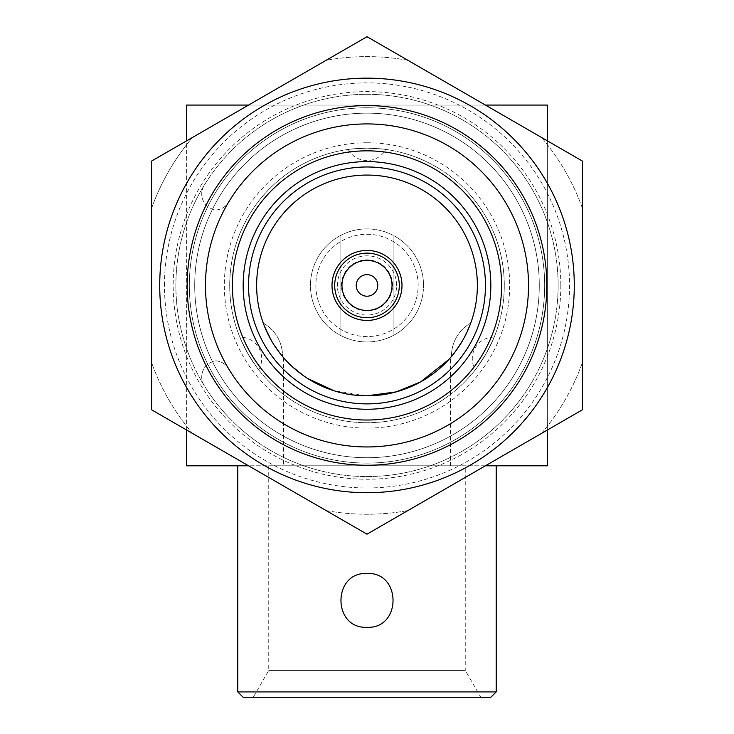 <?xml version="1.0" encoding="UTF-8"?>
<svg xmlns="http://www.w3.org/2000/svg" width="734" height="734" viewBox="0 0 734 734"><rect width="100%" height="100%" fill="white"/><g stroke="black" fill="none" stroke-linecap="round" stroke-linejoin="round"><path stroke-width="0.55" stroke-dasharray="3.67 2.75" d="M367 457.722A172.288 172.288 0 0 0 538.27 266.754A172.288 172.288 0 0 0 367 113.155A172.288 172.288 0 0 0 195.73 304.115A172.288 172.288 0 0 0 385.68 456.704A172.288 172.288 0 0 0 538.27 266.754A172.288 172.288 0 0 0 348.32 114.165A172.288 172.288 0 0 0 195.73 304.115A172.288 172.288 0 0 0 367 457.722M544.665 285.434A177.665 177.665 0 0 1 367 463.099A177.665 177.665 0 0 1 189.335 285.434A177.665 177.665 0 0 1 367 107.77A177.665 177.665 0 0 1 544.665 285.434A177.665 177.665 0 0 1 367 463.099A177.665 177.665 0 0 1 189.335 285.434A177.665 177.665 0 0 1 367 107.77A177.665 177.665 0 0 1 544.665 285.434A177.665 177.665 0 0 1 367 463.099A177.665 177.665 0 0 1 189.335 285.434A177.665 177.665 0 0 1 367 107.77A177.665 177.665 0 0 1 544.665 285.434A177.665 177.665 0 0 1 367 463.099A177.665 177.665 0 0 1 189.335 285.434A177.665 177.665 0 0 1 367 107.77A177.665 177.665 0 0 1 544.665 285.434M307.656 378.487L290.214 364.715L283.553 357.669C284.04 359.871 319.584 397.58 367 395.8A110.366 110.366 0 0 1 256.634 285.434A110.366 110.366 0 0 1 367 175.068A110.366 110.366 0 0 1 477.366 285.434A110.366 110.366 0 0 1 367 395.8A110.366 110.366 0 0 1 256.634 285.434A110.366 110.366 0 0 1 367 175.068A110.366 110.366 0 0 1 477.366 285.434A110.366 110.366 0 0 1 367 395.8L334.034 390.763M367 409.26A123.826 123.826 0 0 0 490.826 285.434A123.826 123.826 0 0 0 367 161.608A123.826 123.826 0 0 0 243.174 285.434A123.826 123.826 0 0 0 367 409.26M367 395.8A110.366 110.366 0 0 1 256.634 285.434A110.366 110.366 0 0 1 367 175.068A110.366 110.366 0 0 1 477.366 285.434A110.366 110.366 0 0 1 367 395.8C414.352 397.58 449.914 359.935 450.447 357.669L450.447 465.796L283.553 465.796L450.447 465.796M367 420.031A134.597 134.597 0 0 1 232.403 285.434A134.597 134.597 0 0 1 367 150.837A134.597 134.597 0 0 1 501.597 285.434A134.597 134.597 0 0 1 367 420.031A134.597 134.597 0 0 1 232.403 285.434A134.597 134.597 0 0 1 367 150.837A134.597 134.597 0 0 1 501.597 285.434A134.597 134.597 0 0 1 367 420.031M367 142.763A142.671 142.671 0 0 0 224.329 285.434A142.671 142.671 0 0 0 367 428.106A142.671 142.671 0 0 0 509.671 285.434A142.671 142.671 0 0 0 367 142.763M490.826 697.3L243.174 697.3M496.212 691.914L237.788 691.914M367 627.313C401.755 628.928 401.672 571.859 367 573.474C332.355 571.814 332.227 628.928 367 627.313C401.764 628.937 401.663 571.859 367 573.474C332.337 571.832 332.236 628.928 367 627.313C332.236 628.937 332.337 571.859 367 573.474C401.663 571.832 401.764 628.928 367 627.313M237.788 465.796L496.212 465.796L237.788 465.796M268.745 465.796L268.745 670.381L253.202 697.3L480.798 697.3L465.255 670.381L268.745 670.381L465.255 670.381L465.255 465.796L268.745 465.796L465.255 465.796M283.553 357.669L283.553 465.796M448.703 359.632L450.447 357.669M392.039 285.434A25.039 25.039 0 0 0 367 260.396A25.039 25.039 0 0 0 341.961 285.434A25.039 25.039 0 0 0 367 310.473A25.039 25.039 0 0 0 392.039 285.434M401.993 285.434A34.993 34.993 0 0 0 367 250.441A34.993 34.993 0 0 0 332.007 285.434A34.993 34.993 0 0 0 367 320.428A34.993 34.993 0 0 0 401.993 285.434A34.993 34.993 0 0 1 367 320.428A34.993 34.993 0 0 1 332.007 285.434A34.993 34.993 0 0 0 367 320.428A34.993 34.993 0 0 0 401.993 285.434A34.993 34.993 0 0 0 367 250.441A34.993 34.993 0 0 0 332.007 285.434A34.993 34.993 0 0 1 367 250.441A34.993 34.993 0 0 1 401.993 285.434M340.081 235.724A56.527 56.527 0 0 0 367 341.961A56.527 56.527 0 0 0 423.527 285.434A56.527 56.527 0 0 0 367 228.907A56.527 56.527 0 0 0 340.081 335.144A56.527 56.527 0 0 0 423.527 285.434A56.527 56.527 0 0 0 340.081 235.724L340.081 335.144L340.081 235.724M392.571 285.434A25.571 25.571 0 0 0 367 259.864A25.571 25.571 0 0 0 341.429 285.434A25.571 25.571 0 0 0 367 311.005A25.571 25.571 0 0 0 392.571 285.434A25.571 25.571 0 0 0 367 259.864A25.571 25.571 0 0 0 341.429 285.434A25.571 25.571 0 0 0 367 311.005A25.571 25.571 0 0 0 392.571 285.434M418.151 285.434A51.151 51.151 0 0 0 367 234.284A51.151 51.151 0 0 0 315.849 285.434A51.151 51.151 0 0 0 367 336.585A51.151 51.151 0 0 0 418.151 285.434A51.151 51.151 0 0 0 367 234.284A51.151 51.151 0 0 0 315.849 285.434A51.151 51.151 0 0 0 367 336.585A51.151 51.151 0 0 0 418.151 285.434M546.821 285.434A179.821 179.821 0 0 1 367 465.255A179.821 179.821 0 0 1 187.179 285.434A179.821 179.821 0 0 1 367 105.613A179.821 179.821 0 0 1 546.821 285.434M501.597 285.434A134.597 134.597 0 0 1 367 420.031A134.597 134.597 0 0 1 232.403 285.434A134.597 134.597 0 0 1 367 150.837A134.597 134.597 0 0 1 501.597 285.434M159.718 285.434A207.282 207.282 0 0 1 367 78.153A207.282 207.282 0 0 1 574.282 285.434A207.282 207.282 0 0 1 367 492.716A207.282 207.282 0 0 1 159.718 285.434M164.462 285.434A202.538 202.538 0 0 1 367 82.896A202.538 202.538 0 0 1 569.538 285.434A202.538 202.538 0 0 1 367 487.972A202.538 202.538 0 0 1 164.462 285.434M151.589 285.434L151.589 161.067L367 36.7L582.411 161.067L582.411 409.801L367 534.168L151.589 409.801L151.589 285.434M560.822 285.434A193.822 193.822 0 0 1 367 479.256A193.822 193.822 0 0 1 173.178 285.434A193.822 193.822 0 0 1 367 91.612A193.822 193.822 0 0 1 560.822 285.434M151.589 362.596L151.589 409.801L151.589 362.596A228.815 228.815 0 0 0 192.473 433.399L151.589 409.801L192.473 433.399A228.815 228.815 0 0 1 151.589 362.596M151.589 161.067L151.589 208.273A228.815 228.815 0 0 1 192.473 137.469L151.589 161.067M367 36.7L326.125 60.298L367 36.7L407.875 60.298A228.815 228.815 0 0 0 326.125 60.298A228.815 228.815 0 0 1 407.875 60.298M582.411 161.067L541.527 137.469L582.411 161.067L582.411 208.273A228.815 228.815 0 0 0 541.527 137.469A228.815 228.815 0 0 1 582.411 208.273M582.411 409.801L582.411 362.596L582.411 409.801L541.527 433.399A228.815 228.815 0 0 0 582.411 362.596A228.815 228.815 0 0 1 541.527 433.399M367 534.168L407.875 510.57L367 534.168L326.125 510.57A228.815 228.815 0 0 0 407.875 510.57A228.815 228.815 0 0 1 326.125 510.57M192.473 137.469A228.815 228.815 0 0 0 151.589 208.273M393.919 235.724L393.919 335.144L393.919 235.724M480.798 697.3L253.202 697.3M186.638 105.072L186.638 465.796L547.362 465.796L547.362 105.072L186.638 105.072M186.638 430.041L186.638 140.827M547.362 140.827L547.362 430.041M248.569 105.072L485.431 105.072M485.431 465.796L248.569 465.796M558.124 285.434A191.124 191.124 0 0 1 367 476.559A191.124 191.124 0 0 1 175.876 285.434A191.124 191.124 0 0 1 367 94.31A191.124 191.124 0 0 1 418.94 469.365A191.124 191.124 0 0 1 204.107 385.405A16.148 16.148 0 0 1 216.301 360.889A16.148 16.148 0 0 1 228.568 368.642A161.517 161.517 0 0 0 528.517 285.434A161.517 161.517 0 0 0 228.568 202.226A16.148 16.148 0 0 1 216.301 209.979A16.148 16.148 0 0 1 204.107 185.463A191.124 191.124 0 0 1 558.124 285.434A191.124 191.124 0 0 1 204.107 385.405A16.148 16.148 0 0 1 216.301 360.889A16.148 16.148 0 0 1 228.568 368.642A161.517 161.517 0 0 0 528.517 285.434A161.517 161.517 0 0 0 228.568 202.226A16.148 16.148 0 0 1 216.301 209.979A16.148 16.148 0 0 1 204.107 185.463A191.124 191.124 0 0 1 558.124 285.434A191.124 191.124 0 0 1 367 476.559A191.124 191.124 0 0 1 175.876 285.434A191.124 191.124 0 0 1 367 94.31A191.124 191.124 0 0 1 558.124 285.434M485.899 354.082C496.863 332.236 496.863 332.236 485.899 354.082C496.863 332.236 496.863 332.236 485.899 354.082C472.476 374.496 472.476 374.496 485.899 354.082C472.476 374.496 472.476 374.496 485.899 354.082M367 148.149A137.286 137.286 0 0 1 504.286 285.434A137.286 137.286 0 0 1 367 422.72A137.286 137.286 0 0 1 229.714 285.434A137.286 137.286 0 0 1 367 148.149A137.286 137.286 0 0 1 504.286 285.434A137.286 137.286 0 0 1 367 422.72A137.286 137.286 0 0 1 229.714 285.434A137.286 137.286 0 0 1 367 148.149C391.387 149.562 391.387 149.562 367 148.149C391.387 149.562 391.387 149.562 367 148.149C342.604 149.562 342.604 149.562 367 148.149C342.604 149.562 342.604 149.562 367 148.149M248.101 354.082C261.524 374.496 261.524 374.496 248.101 354.082C261.524 374.496 261.524 374.496 248.101 354.082C237.137 332.236 237.137 332.236 248.101 354.082C237.137 332.236 237.137 332.236 248.101 354.082M396.608 285.434A29.608 29.608 0 0 0 367 255.827A29.608 29.608 0 0 0 337.392 285.434A29.608 29.608 0 0 0 367 315.042A29.608 29.608 0 0 0 396.608 285.434A29.608 29.608 0 0 0 367 255.827A29.608 29.608 0 0 0 337.392 285.434A29.608 29.608 0 0 0 367 315.042A29.608 29.608 0 0 0 396.608 285.434M265.213 328.098L263.249 323.079A37.682 37.682 151.3 0 1 282.526 356.458C281.673 356.045 277.966 350.76 271.415 340.622L282.526 356.458A37.691 37.691 0 0 0 263.249 323.079L271.415 340.622M456.52 337.117A37.682 37.682 34.4 0 1 470.751 323.079C470.824 324.015 468.099 329.86 462.585 340.622L470.751 323.079A37.691 37.691 0 0 0 451.474 356.467A37.682 37.682 34.4 0 1 456.52 337.117M462.585 340.622C456.025 350.769 452.327 356.054 451.474 356.458M494.184 337.126A21.534 21.534 0 0 0 475.357 369.734M258.643 369.734A21.534 21.534 0 0 0 239.816 337.126M348.173 149.442A21.534 21.534 0 0 0 385.827 149.442"/><path stroke-width="1.1" d="M367 395.8A110.366 110.366 0 0 1 256.634 285.434A110.366 110.366 0 0 1 367 175.068A110.366 110.366 0 0 1 477.366 285.434A110.366 110.366 0 0 1 367 395.8L396.131 391.892L420.573 381.928L448.703 359.632M367 166.985A118.449 118.449 0 0 1 485.449 285.434A118.449 118.449 0 0 1 367 403.883A118.449 118.449 0 0 1 248.551 285.434A118.449 118.449 0 0 1 367 166.985M367 161.608A123.826 123.826 0 0 1 490.826 285.434A123.826 123.826 0 0 1 367 409.26A123.826 123.826 0 0 1 243.174 285.434A123.826 123.826 0 0 1 367 161.608M334.034 390.763L307.656 378.487M237.788 691.914L496.212 691.914L490.826 697.3L243.174 697.3L237.788 691.914L237.788 465.796M496.212 691.914L496.212 465.796M367 627.313C332.245 628.928 332.328 571.859 367 573.474C401.645 571.814 401.773 628.928 367 627.313M377.771 285.434A10.771 10.771 0 0 0 367 274.663A10.771 10.771 0 0 0 356.229 285.434A10.771 10.771 0 0 0 367 296.206A10.771 10.771 0 0 0 377.771 285.434M392.039 285.434A25.039 25.039 0 0 0 367 260.396A25.039 25.039 0 0 0 341.961 285.434A25.039 25.039 0 0 0 367 310.473A25.039 25.039 0 0 0 392.039 285.434M399.305 285.434A32.305 32.305 0 0 0 367 253.129A32.305 32.305 0 0 0 334.695 285.434A32.305 32.305 0 0 0 367 317.739A32.305 32.305 0 0 0 399.305 285.434M401.993 285.434A34.993 34.993 0 0 1 367 320.428A34.993 34.993 0 0 1 332.007 285.434A34.993 34.993 0 0 1 367 250.441A34.993 34.993 0 0 1 401.993 285.434M546.821 285.434A179.821 179.821 0 0 1 367 465.255A179.821 179.821 0 0 1 187.179 285.434A179.821 179.821 0 0 1 367 105.613A179.821 179.821 0 0 1 546.821 285.434M528.517 285.434A161.517 161.517 0 0 1 367 446.951A161.517 161.517 0 0 1 205.483 285.434A161.517 161.517 0 0 1 367 123.918A161.517 161.517 0 0 1 528.517 285.434M232.403 285.434A134.597 134.597 0 0 0 367 420.031A134.597 134.597 0 0 0 501.597 285.434A134.597 134.597 0 0 0 367 150.837A134.597 134.597 0 0 0 232.403 285.434M159.718 285.434A207.282 207.282 0 0 1 367 78.153A207.282 207.282 0 0 1 574.282 285.434A207.282 207.282 0 0 1 367 492.716A207.282 207.282 0 0 1 159.718 285.434M582.411 285.434L582.411 161.067L367 36.7L151.589 161.067L151.589 409.801L367 534.168L582.411 409.801L582.411 285.434M151.589 208.273L151.589 161.067L192.473 137.469M367 36.7L407.875 60.298M582.411 161.067L582.411 208.273M582.411 409.801L541.527 433.399M367 534.168L326.125 510.57M248.569 465.796L186.638 465.796L186.638 430.041M186.638 140.827L186.638 105.072L248.569 105.072M485.431 105.072L547.362 105.072L547.362 140.827M547.362 430.041L547.362 465.796L485.431 465.796M271.415 340.622L265.213 328.098M451.474 356.458C452.107 356.348 455.814 351.072 462.585 340.622"/></g></svg>

